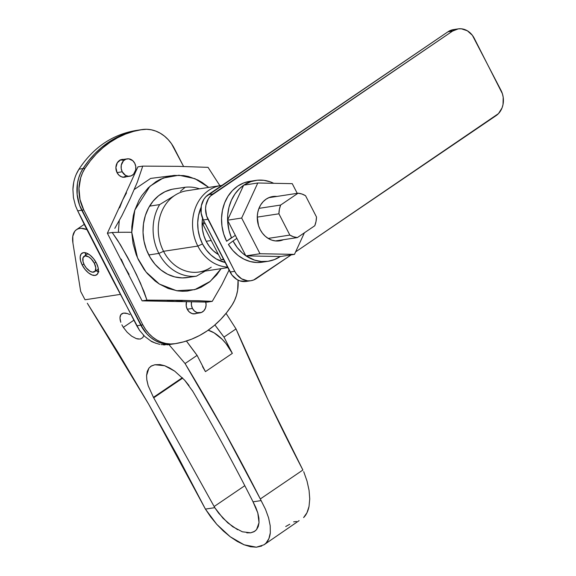 <?xml version="1.0" encoding="UTF-8"?>
<svg xmlns="http://www.w3.org/2000/svg" width="576" height="576" viewBox="0 0 576 576"><rect width="100%" height="100%" fill="white"/><g stroke="black" fill="none" stroke-linecap="round" stroke-linejoin="round"><path stroke-width="0.86" d="M218.455 254.556A32.126 26.914 -98.7 0 1 206.237 241.423L209.484 246.578L213.487 250.942L218.455 254.556M211.234 267.185L207.821 269.431L211.234 267.185A41.09 34.423 -98.7 0 1 163.548 251.302L197.834 246.074A41.09 34.423 -98.7 0 1 220.925 185.551A41.09 34.423 -98.7 0 1 221.882 185.422A41.09 34.423 81.3 0 0 197.834 246.074L202.507 243.958A37.354 31.291 -98.7 0 1 201.082 207.324L198.49 215.654L197.712 222.833L198.137 230.126L199.764 237.262L202.507 243.958L197.834 246.074A41.09 34.423 81.3 0 0 227.542 267.084A41.09 34.423 -98.7 0 1 197.834 246.074L163.548 251.302L158.868 253.418L148.788 254.959L158.868 253.418A44.827 37.548 81.3 0 0 196.445 276.17A44.827 37.548 -98.7 0 1 158.868 253.418L163.548 251.302A41.09 34.423 -98.7 0 1 174.449 195.61A41.09 34.423 81.3 0 0 163.548 251.302A41.09 34.423 81.3 0 0 199.037 272.016L227.822 267.624M220.925 185.551L186.646 190.778A41.09 34.423 81.3 0 0 174.449 195.61L159.66 204.595A44.827 37.548 81.3 0 0 158.868 253.418A44.827 37.548 -98.7 0 1 159.66 204.595L149.58 206.136L159.66 204.595L174.449 195.61M187.25 309.226L192.456 308.434A8.777 7.351 -98.7 0 1 191.506 301.795L191.426 305.179L192.456 308.434L187.25 309.226M117.022 172.591L122.234 171.792A8.777 7.351 -98.7 0 1 127.166 158.861A8.777 7.351 -98.7 0 1 134.748 163.289A8.777 7.351 -98.7 0 1 129.816 176.22A8.777 7.351 -98.7 0 1 122.234 171.792L117.022 172.591M169.049 344.606L167.177 344.83M165.053 344.909L163.339 344.858M161.093 344.614L169.135 344.599L172.973 344.009M155.779 343.274L150.797 340.949L144.713 336.406L139.572 330.437L136.771 325.778L77.71 210.852L75.514 205.79L73.44 197.726L72.914 189.418L73.692 182.52M113.09 280.519L139.572 330.437L144.713 336.406L150.797 340.949C151.286 341.626 154.289 342.778 159.811 344.39M74.455 179.309L74.995 177.552M76.198 174.391L78.984 169.178C93.362 147.478 112.334 134.59 135.886 130.507C112.334 134.59 93.362 147.478 78.984 169.178C75.218 175.097 73.195 181.843 72.914 189.418L73.44 197.726L75.514 205.79L77.71 210.852L81.742 210.233L79.553 205.2L77.126 194.371L77.465 183.355L78.667 178.07L80.532 173.102L83.016 168.559L88.423 160.999L94.435 154.109L100.994 147.953L108.058 142.589L115.546 138.067L123.401 134.424L131.544 131.688L139.918 129.895A37.354 31.291 -98.7 0 1 140.018 129.881A37.354 31.291 81.3 0 0 139.918 129.895A108.324 90.749 81.3 0 0 83.016 168.559L78.984 169.178L83.016 168.559A108.324 90.749 -98.7 0 1 139.918 129.895L146.592 129.276L151.279 129.794L155.88 131.126L160.301 133.243L164.441 136.102L168.206 139.637L171.518 143.77L183.578 166.457L174.298 148.399A37.354 31.291 -98.7 0 0 142.034 129.571A37.354 31.291 -98.7 0 0 141.934 129.586L131.544 131.688L123.401 134.424L115.546 138.067L108.058 142.589L100.994 147.953L94.435 154.109L88.423 160.999L83.016 168.559A37.354 31.291 81.3 0 0 81.742 210.233A37.354 31.291 -98.7 0 1 83.016 168.559L85.032 168.257L90.439 160.69L96.451 153.799L103.018 147.643L110.074 142.286L117.562 137.758L125.417 134.114L133.567 131.386L141.934 129.586A108.324 90.749 -98.7 0 0 85.032 168.257L83.016 168.559L80.532 173.102L78.667 178.07L77.465 183.355L77.126 194.371L79.553 205.2L140.803 325.166L81.742 210.233L83.758 209.93L80.021 199.562L78.962 188.518L80.683 177.768L82.548 172.8L85.032 168.257A37.354 31.291 -98.7 0 0 83.758 209.93L142.819 324.857L83.758 209.93L81.742 210.233L77.71 210.852L136.771 325.778L140.803 325.166L136.771 325.778M84.622 225.137L113.018 280.382L84.622 225.137M186.35 277.711L196.445 276.17L205.186 271.08L196.445 276.17L186.35 277.711M180.418 191.268L185.206 187.243L180.418 191.268M199.462 188.82A44.827 37.548 81.3 0 0 185.206 187.243A44.827 37.548 -98.7 0 1 199.462 188.82M172.843 189.13L185.206 187.243L172.843 189.13M173.167 343.98L168.509 344.29L163.829 343.771L159.221 342.439L154.807 340.322L150.667 337.464L146.894 333.929L143.59 329.803L81.742 210.233L140.803 325.166A37.354 31.291 81.3 0 0 173.074 343.994A37.354 31.291 -98.7 0 1 140.803 325.166L146.894 333.929L150.667 337.464L154.807 340.322L159.221 342.439L163.829 343.771L168.509 344.29L173.167 343.98A37.354 31.291 -98.7 0 1 173.074 343.994A37.354 31.291 81.3 0 0 173.167 343.98L174.989 343.706M123.077 160.207L120.197 159.926M124.063 176.947L125.359 176.263M175.09 343.685A37.354 31.291 -98.7 0 1 142.819 324.857L145.606 329.494L148.918 333.619L152.683 337.154L156.823 340.013L161.244 342.13L165.845 343.462L170.525 343.98L175.183 343.67A108.324 90.749 -98.7 0 0 232.085 305.006A37.354 31.291 -98.7 0 0 238.054 280.123L237.636 290.218L236.434 295.495L234.569 300.463L232.085 305.006L226.685 312.566L220.673 319.457L214.106 325.613L207.05 330.977L199.555 335.498L191.707 339.142L183.557 341.878L175.183 343.67A37.354 31.291 -98.7 0 1 175.09 343.685L169.135 344.599M122.234 171.792L125.467 175.327L128.282 176.263L131.119 175.867L133.567 174.211L135.691 169.942L135.778 166.536L134.748 163.289L132.768 160.69L128.7 158.818L125.856 159.214L123.415 160.87L121.284 165.139L121.205 168.545L122.234 171.792M205.776 302.062A8.777 7.351 -98.7 0 1 200.038 312.854A8.777 7.351 -98.7 0 1 192.456 308.434L194.436 311.033L197.064 312.595L201.348 312.509L203.789 310.846L205.459 308.174L206.1 304.891L205.618 301.5M225.18 262.49L216.288 258.977L210.938 255.031L206.287 249.955L202.507 243.958A37.354 31.291 -98.7 0 0 225.18 262.49M202.558 218.304L202.111 223.258L202.478 229.529L203.875 235.663L206.237 241.423A32.126 26.914 -98.7 0 1 202.558 218.304M96.034 270.749A13.075 6.631 -124.2 0 0 98.381 271.678M82.238 265.111L83.873 264.002L82.238 265.111L85.018 269.388L88.445 272.851L92.002 274.968L95.148 275.422L97.402 274.147L98.424 271.325L98.057 267.401L96.358 262.958A13.075 6.631 55.8 0 1 96.646 274.853A13.075 6.631 55.8 0 1 82.238 265.111A13.075 6.631 55.8 0 1 81.95 253.224A13.075 6.631 55.8 0 1 96.358 262.958L93.578 258.682L90.151 255.226L86.594 253.109L83.448 252.648L81.187 253.93L80.172 256.745L80.539 260.676L82.238 265.111M127.166 332.251L123.336 327.37L133.862 320.22L123.336 327.37L127.166 332.251L131.695 336.19L127.166 332.251M140.184 339.098L142.841 337.586L143.719 335.441L142.841 337.586L140.184 339.098L136.267 338.602L131.695 336.19L136.267 338.602L138.348 339.098M148.91 368.136L150.89 366.271L154.894 364.752L151.488 365.897L148.91 368.136L147.262 371.383L146.585 375.494L148.91 368.136M146.902 380.362L148.183 385.74L153.446 397.346L182.326 377.719L153.446 397.346L148.183 385.74L146.794 379.627L146.585 375.494M76.486 229.644A28.015 14.206 55.8 0 0 72.914 242.957L80.683 291.463L72.914 242.957L72.792 236.232L74.75 231.293L76.457 229.658L78.588 228.658L81.094 228.305L86.918 229.586A28.015 14.206 55.8 0 0 76.486 229.644L84.247 224.366M202.529 366.602L205.452 371.635L232.344 353.362L223.985 337.09L236.016 328.918L268.222 400.234L302.89 470.023L260.302 498.967L223.855 430.387L185.062 363.542L197.093 355.37L205.452 371.635L232.344 353.362L223.985 337.09A373.543 189.403 55.8 0 1 214.906 324.929L223.985 337.09L236.016 328.918L226.051 313.358L236.016 328.918A1867.716 1564.618 -98.7 0 0 302.89 470.023L260.302 498.967L265.514 509.342L268.589 517.838L270.209 525.766L270.317 532.8C269.798 537.307 268.358 540.756 266.004 543.125L264.038 544.781L256.349 547.2L250.546 546.739L244.08 544.781L256.349 547.2L261.77 546.012M120.341 294.386L85.039 299.772L80.683 291.463L85.039 299.772L120.341 294.386M303.718 471.65L307.037 481.126L303.718 471.65M309.067 490.334L307.037 481.126L309.067 490.334L309.744 498.902L309.067 490.334M309.024 506.491L309.744 498.902L309.024 506.491C307.994 511.351 306.187 515.045 303.602 517.579L306.95 512.798L309.024 506.491M264.038 544.781L299.102 520.639M205.452 371.635L197.093 355.37L186.43 341.028A373.543 189.403 -124.2 0 0 197.093 355.37L185.062 363.542L168.962 344.621L185.062 363.542A1867.716 1564.618 -98.7 0 1 260.302 498.967L261.108 500.602L253.037 501.833L252.23 500.184A1867.716 1564.618 81.3 0 0 192.816 391.334L184.622 380.153L174.737 371.182L169.603 367.942L164.657 365.724L160.027 364.586L154.894 364.752L164.657 365.724L174.737 371.182L184.622 380.153L189.014 385.56M285.725 526.522L289.786 524.218M87.314 303.221L148.594 404.057L205.416 509.098L216.756 524.318L230.242 536.767L244.08 544.781L237.254 541.426L230.242 536.767L223.344 531.007L216.756 524.318L210.722 516.946L205.416 509.098L177.638 456.084L148.594 404.057L118.447 353.102L87.314 303.221M246.787 532.836L250.718 532.814L242.359 531.792L232.668 526.694L223.013 518.256L214.776 507.672L153.713 397.8L182.707 378.101L153.713 397.8L153.446 397.346L214.776 507.672L205.416 509.098L214.776 507.672L218.635 513.144L227.743 522.828L237.6 529.718M121.882 324.814L123.336 327.37L121.882 324.814M120.154 319.954L120.802 322.308L119.945 317.822L120.154 319.954M120.19 316.015L119.945 317.822L120.895 314.582L120.19 316.015M122.026 313.596L120.895 314.582L123.538 313.092L122.026 313.596M125.381 313.085L123.538 313.092L127.469 313.574L125.381 313.085M129.737 314.554L127.469 313.574L129.737 314.554M192.362 390.586L192.816 391.334A1867.716 1564.618 81.3 0 1 252.23 500.184L255.83 507.47L257.803 512.95L259.034 522.67L256.55 529.625L254.729 531.295L250.718 532.814L254.016 531.734L256.55 529.625L258.25 526.572L259.034 522.67L258.883 518.076L257.803 512.95L253.037 501.833L261.108 500.602L265.514 509.342L268.589 517.838L270.209 525.766L270.317 532.8L268.891 538.661L266.004 543.125L264.046 544.774M293.638 521.856L296.482 521.482M214.157 506.513L244.793 485.69L214.157 506.513M232.344 353.362A29.88 15.149 -124.2 0 0 208.145 330.214L214.056 332.813L222.192 339.314L226.001 343.584L232.344 353.362M85.536 252.778A13.075 6.631 -124.2 0 0 85.536 255.305L85.536 252.778M95.566 270.482L98.986 271.793M206.172 241.294L211.241 240.516L206.172 241.294M289.858 235.087L268.15 238.399L289.858 235.087L293.515 236.786L297.353 237.586A22.32 18.698 -98.7 0 1 289.858 235.087L278.921 213.804A22.32 18.698 -98.7 0 1 280.634 205.049L258.962 208.361L280.634 205.049L279.389 209.297L278.921 213.804L289.858 235.087M275.4 240.934L297.353 237.586L314.777 225.742L316.022 221.494L316.49 216.994A22.32 18.698 -98.7 0 1 314.777 225.742L297.353 237.586L275.4 240.934M316.49 216.994L305.546 195.71L301.889 194.004L298.058 193.212A22.32 18.698 -98.7 0 1 305.546 195.71L316.49 216.994M268.805 197.676L298.058 193.212L280.634 205.049L298.058 193.212L268.805 197.676M257.263 217.109L278.921 213.804L257.263 217.109M94.342 263.268L95.94 262.181L94.342 263.268A9.338 4.738 55.8 0 1 94.543 271.764A9.338 4.738 55.8 0 1 84.254 264.809A9.338 4.738 55.8 0 1 84.046 256.313A9.338 4.738 55.8 0 1 94.342 263.268L91.166 258.876L88.625 256.846L85.118 255.902L83.023 257.702L83.038 261.634L84.254 264.809L86.242 267.862L89.971 271.224L92.412 272.167L95.09 271.26L95.81 267.919L94.342 263.268M194.004 313.884A8.964 7.51 81.3 0 0 194.486 313.704L194.342 313.762M196.502 313.394A8.964 7.51 -98.7 0 1 195.026 313.812A8.964 7.51 -98.7 0 1 187.279 309.29L189.302 311.947L191.988 313.538L194.933 313.826L196.502 313.394M123.782 177.242A8.964 7.51 81.3 0 0 124.265 177.062L124.121 177.12M126.281 176.76A8.964 7.51 -98.7 0 1 124.798 177.17A8.964 7.51 -98.7 0 1 117.058 172.656L119.081 175.313L121.766 176.904L124.711 177.185L126.281 176.76M123.66 159.408L120.758 159.804L117.295 162.756L115.906 167.58L117.058 172.656A8.964 7.51 -98.7 0 1 122.098 159.444A8.964 7.51 -98.7 0 1 123.631 159.401M186.509 301.702L186.228 305.971L187.279 309.29A8.964 7.51 -98.7 0 1 186.509 301.702M140.112 129.866A37.354 31.291 81.3 0 0 140.018 129.881L142.034 129.571M142.819 324.857L140.803 325.166L142.819 324.857M121.615 159.71A8.964 7.51 81.3 0 0 121.097 159.682M175.133 188.777L172.015 189.295L165.024 191.707L158.63 195.71L153.094 201.154L148.615 207.835L145.368 215.489L143.489 223.834L143.035 232.531A44.827 37.548 -98.7 0 1 173.981 188.935A44.827 37.548 -98.7 0 1 175.118 188.777M119.621 207.85L122.645 200.045L137.923 166.86L142.747 166.118L137.282 182.261L130.075 198.886L121.867 215.748L114.818 228.341L121.867 215.748L130.075 198.886L137.282 182.261L142.747 166.118L137.923 166.86L122.645 200.045L107.366 233.237L112.19 232.502A34.373 2.678 -1.8 0 1 131.76 232.315L133.056 243.655L136.181 254.592L138.398 259.776L144.029 269.338L147.391 273.622L155.038 280.973L159.257 283.982L168.264 288.504L177.746 290.902L182.556 291.269L187.351 291.082L196.697 289.037L201.168 287.208L209.462 282.002L216.662 274.932L221.112 268.654L210.254 281.369L194.702 289.67L176.573 290.722L159.379 284.062L146.045 272.002L137.527 257.875L131.76 232.315A34.373 2.678 178.2 0 0 112.19 232.502L120.434 244.778L132.142 265.889L140.45 283.061L146.945 300.125L182.117 300.341L212.249 301.356L221.947 284.573L229.068 270.05L221.947 284.573L212.249 301.356L207.425 302.098L212.249 301.356L198.202 300.73L146.945 300.125L144.036 291.629L136.433 274.457L127.656 257.378L117.835 240.638L112.19 232.502L107.366 233.237L124.74 267.048L121.226 259.128M182.088 301.046A67.241 56.326 -98.7 0 1 174.773 301.478L167.371 300.766M129.082 274.414L124.74 267.048L107.366 233.237L122.645 200.045L126.526 192.838M174.773 301.478L142.121 300.859L146.945 300.125L142.121 300.859L124.74 267.048L142.121 300.859L207.425 302.098L174.773 301.478L182.138 301.039M171.05 175.831L150.674 178.409L134.266 189.504M119.261 220.644L118.332 232.344M142.747 166.118L178.07 166.342L208.058 167.357L219.888 185.702L208.058 167.357L178.07 166.342L142.747 166.118M131.76 232.315L131.818 226.634L133.344 215.51L134.791 210.182L139.003 200.239L141.725 195.718L148.262 187.805L156.053 181.634L160.322 179.28L169.409 176.155L174.132 175.406L183.737 175.594L188.518 176.515L197.806 179.993L202.234 182.506L208.714 187.409L194.947 178.675L178.963 175.219L163.166 178.049L149.918 186.257L134.834 210.06L131.76 232.315M188.64 277.366A44.827 37.548 -98.7 0 1 187.502 277.56A44.827 37.548 -98.7 0 1 143.035 232.531L144.036 241.258L146.441 249.682L150.17 257.465L155.066 264.326L160.956 269.986L167.602 274.241L174.758 276.912L182.138 277.913L188.64 277.358M246.024 281.47L239.89 280.879L236.966 279.54L231.97 275.026L203.328 219.974L201.146 213.062L201.319 205.819L203.825 199.361L205.848 196.733L447.948 31.795L453.679 29.57M474.264 38.304L502.387 93.701L503.201 97.272L503.028 104.508L502.049 107.906L498.492 113.594L295.618 251.885L496.058 115.668A18.677 15.646 -98.7 0 0 501.012 90.36L472.378 35.302L467.374 30.794L461.39 28.8L458.316 28.858L452.585 31.082A18.677 15.646 -98.7 0 1 458.129 28.886A18.677 15.646 -98.7 0 1 474.264 38.304M250.848 280.735A18.677 15.646 -98.7 0 0 256.392 278.539L291.211 254.873L253.634 279.986L250.661 280.764L247.586 280.822L241.603 278.827L236.606 274.32L234.72 271.318L206.59 215.921L205.567 208.706L205.956 205.114L208.462 198.648L210.485 196.027L452.585 31.082L212.918 193.954L208.282 194.659A18.677 15.646 81.3 0 0 203.328 219.974L207.965 219.269L234.72 271.318L230.083 272.023A18.677 15.646 81.3 0 0 246.211 281.441L250.848 280.735A18.677 15.646 -98.7 0 1 234.72 271.318L230.083 272.023L203.328 219.974L207.965 219.269A18.677 15.646 -98.7 0 1 212.918 193.954L208.282 194.659L447.948 31.795L452.585 31.082L447.948 31.795A18.677 15.646 81.3 0 1 453.492 29.599L458.129 28.886M262.224 262.188L256.932 262.519L250.373 261.583L244.015 259.2L238.097 255.449L232.834 250.466L228.406 244.44L233.021 240.984L237.19 247.493L242.302 252.986L245.815 255.751A40.903 34.265 -98.7 0 1 233.021 240.984L228.406 244.44A40.903 34.265 81.3 0 0 262.13 262.202L268.178 261.281A40.903 34.265 -98.7 0 1 246.01 255.881L254.57 260.122L261.252 261.49L267.962 261.31L274.442 259.582L280.454 256.378M280.231 256.529A40.903 34.265 -98.7 0 1 268.178 261.281M255.838 180.41A40.903 34.265 -98.7 0 1 273.73 183.305L270.374 181.879L263.873 180.317L257.306 180.223L250.906 181.613L243.835 185.134A40.903 34.265 -98.7 0 1 255.838 180.41L249.79 181.332A40.903 34.265 81.3 0 0 226.634 241.258L235.332 235.346L226.634 241.258L223.69 233.921L221.969 226.116L221.551 218.153L222.451 210.319L224.626 202.925L228.002 196.258L232.445 190.555L237.787 186.055L243.821 182.909L250.322 181.253M231.444 237.665L228.989 230.299L227.606 220.32A40.903 34.265 -98.7 0 0 231.444 237.665L226.634 241.258L231.444 237.665M227.599 220.068L227.736 214.819L228.982 207.266L231.437 200.21L235.001 193.903L239.551 188.582L243.612 185.285A40.903 34.265 -98.7 0 0 227.599 220.068M233.021 240.984L236.88 238.363L233.021 240.984M202.738 223.978L221.076 259.661L223.754 259.711L221.076 259.661L223.531 259.286L221.076 259.661L202.738 223.978L205.193 223.603L202.738 223.978L203.99 221.256L202.738 223.978M283.45 239.702A22.414 18.778 -98.7 0 1 279.504 240.847A22.414 18.778 -98.7 0 1 260.15 229.55L258.502 225.533L257.27 216.871L257.738 212.566L258.912 208.49L260.741 204.811L263.167 201.665L266.098 199.166L269.402 197.424L272.974 196.502L276.854 196.445A22.414 18.778 -98.7 0 0 272.743 196.531A22.414 18.778 -98.7 0 0 260.15 229.55L262.411 233.15L265.205 236.189L268.416 238.565L271.922 240.17L275.594 240.955L279.281 240.876L283.45 239.702M227.542 220.19L245.88 255.881L280.354 256.529L294.466 254.376L304.402 232.79L294.466 254.376L280.354 256.529L245.88 255.881L259.999 253.728L294.466 254.376L259.999 253.728L245.88 255.881L227.542 220.19L241.661 218.038L259.999 253.728L241.661 218.038L257.789 183.002L241.661 218.038L227.542 220.19L243.67 185.155L227.542 220.19M297.23 193.334L292.255 183.658L257.789 183.002L243.67 185.155L257.789 183.002L292.255 183.658L297.23 193.334M120.11 159.941L127.166 158.861M77.263 209.959L84.398 224.69M135.986 130.493L140.018 129.881M122.753 177.293L129.816 176.22M192.982 313.934L200.038 312.854M87.883 253.706L84.06 256.306M98.381 269.15L94.543 271.764M118.562 255.017L130.097 277.466M172.613 301.435L176.191 301.5M117.742 210.708L126.482 191.707"/></g></svg>

